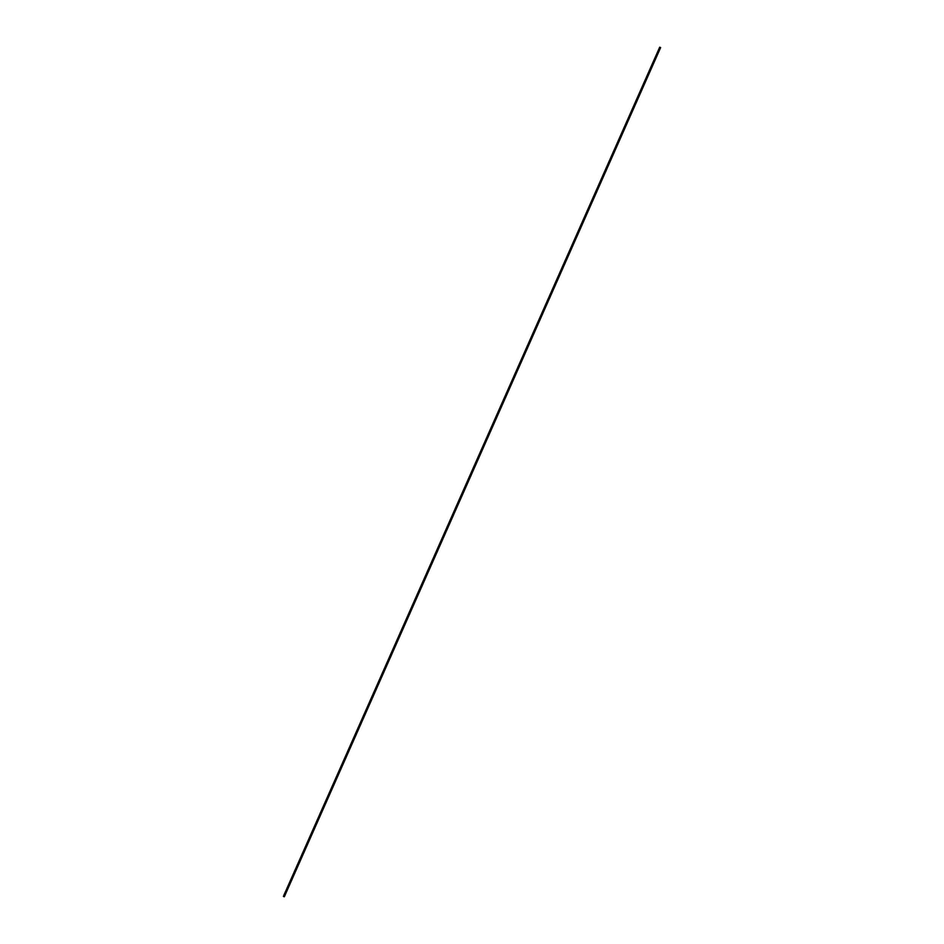 <?xml version="1.0" encoding="UTF-8"?>
<svg xmlns="http://www.w3.org/2000/svg" width="944" height="944" viewBox="0 0 944 944"><rect width="100%" height="100%" fill="white"/><g stroke="black" fill="none" stroke-linecap="round" stroke-linejoin="round"><path stroke-width="1.42" d="M660.576 47.542L659.726 47.283L660.576 47.542L659.726 47.283L660.576 47.542L284.274 896.717L283.424 896.458L284.274 896.717L283.424 896.458L284.274 896.717L660.576 47.542L659.726 47.283M284.274 896.717L283.424 896.458L284.274 896.717M659.679 47.2L283.377 896.375M660.623 47.625L284.321 896.8"/></g></svg>
